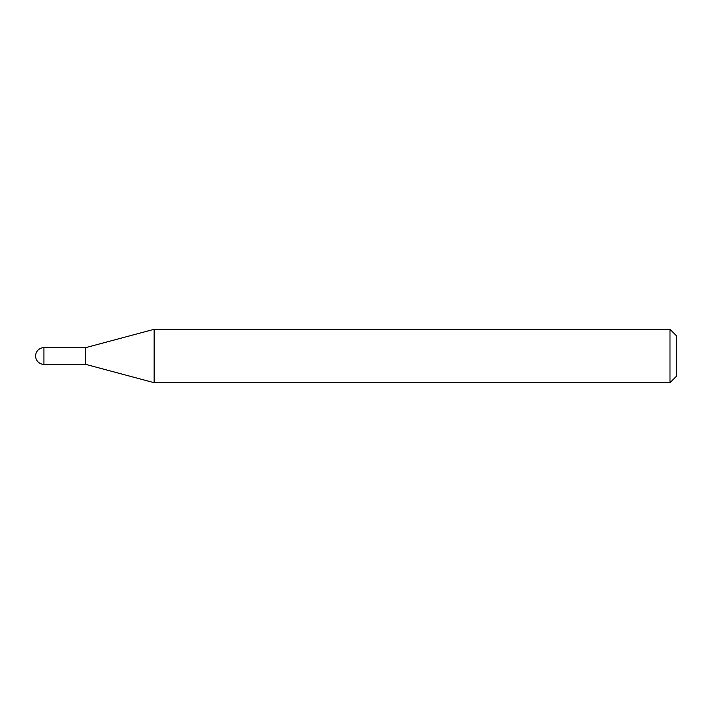 <?xml version="1.0" encoding="UTF-8"?>
<svg xmlns="http://www.w3.org/2000/svg" width="712" height="712" viewBox="0 0 712 712"><rect width="100%" height="100%" fill="white"/><g stroke="black" fill="none" stroke-linecap="round" stroke-linejoin="round"><path stroke-width="1.07" d="M43.93 347.67L43.93 364.33A8.33 8.33 0 0 1 35.6 356A8.33 8.33 0 0 1 43.93 347.67L85.582 347.67L85.582 364.33L154.139 382.7L669.992 382.7L669.992 329.3L676.4 335.708L676.4 376.292L669.992 382.7M43.93 364.33L85.582 364.33L85.582 347.67L154.139 329.3L154.139 382.7M154.139 329.3L669.992 329.3"/></g></svg>
